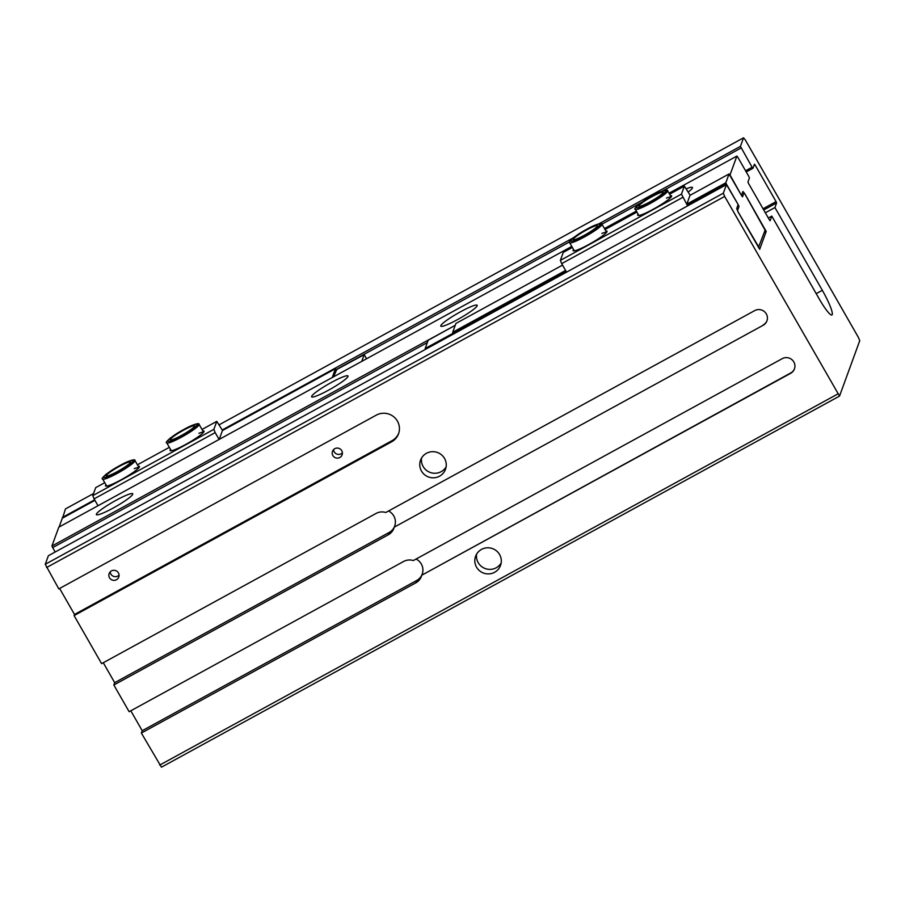 <?xml version="1.0" encoding="UTF-8"?>
<svg xmlns="http://www.w3.org/2000/svg" width="905" height="905" viewBox="0 0 905 905"><rect width="100%" height="100%" fill="white"/><g stroke="black" fill="none" stroke-linecap="round" stroke-linejoin="round"><path stroke-width="1.36" d="M115.964 500.352A20.939 2.67 -29.8 0 0 96.383 514.617A20.939 2.67 -29.8 0 0 113.148 508.067A20.939 2.67 -29.8 0 0 132.73 493.802A20.939 2.67 -29.8 0 0 115.964 500.352M331.23 382.544A20.939 2.67 -29.8 0 0 311.648 396.809A20.939 2.67 -29.8 0 0 328.413 390.247A20.939 2.67 -29.8 0 0 347.995 375.994A20.939 2.67 -29.8 0 0 331.23 382.544M460.385 311.852A20.939 2.67 -29.8 0 0 440.814 326.117A20.939 2.67 -29.8 0 0 457.579 319.567A20.939 2.67 -29.8 0 0 477.15 305.302A20.939 2.67 -29.8 0 0 460.385 311.852M341.728 450.667A5.113 5.023 20.1 0 1 337.735 458.122A5.113 5.023 20.1 0 1 332.486 451.346A5.113 5.023 20.1 0 1 341.728 450.667M342.384 452.862A5.113 5.023 20.1 0 1 333.549 449.638M118.397 572.899A5.113 5.023 20.1 0 1 114.392 580.343A5.113 5.023 20.1 0 1 109.143 573.578A5.113 5.023 20.1 0 1 118.397 572.899M119.053 575.094A5.113 5.023 20.1 0 1 110.206 571.858M476.618 554.086A13.281 13.032 -159.9 0 0 501.144 563.046M476.528 567.152A13.281 13.032 -159.9 0 0 500.533 565.41A13.281 13.032 -159.9 0 0 486.901 547.83A13.281 13.032 -159.9 0 0 476.528 567.152M421.583 457.987A13.281 13.032 -159.9 0 0 446.108 466.935M421.481 471.053A13.281 13.032 -159.9 0 0 445.486 469.299A13.281 13.032 -159.9 0 0 431.866 451.719A13.281 13.032 -159.9 0 0 421.481 471.053M130.806 710.787L142.221 730.708L141.361 733.05L415.825 582.843A12.41 12.172 -159.9 0 0 421.73 575.229L790.631 373.335A8.53 8.36 -159.9 0 0 793.821 361.943A8.53 8.36 -159.9 0 0 782.225 358.652L413.325 560.546A12.41 12.172 -159.9 0 0 403.596 561.485L129.132 711.703L113.838 685.006L388.302 534.787A12.41 12.172 -159.9 0 0 394.207 527.174L763.107 325.291A8.53 8.36 -159.9 0 0 766.309 313.899A8.53 8.36 -159.9 0 0 754.702 310.607L385.802 512.49A12.41 12.172 -159.9 0 0 376.073 513.44L101.609 663.648L74.086 615.592L391.605 441.821A15.509 15.204 -159.9 0 0 397.419 421.108A15.509 15.204 -159.9 0 0 376.322 415.124L58.802 588.895L45.25 564.301L48.372 555.738L726.466 184.631L723.333 193.195L724.656 196.43L839.535 396.085L859.75 340.699L858.426 337.463L745.29 139.913L743.548 137.809L740.426 146.372L752.1 167.221L745.573 170.785M416.074 559.041A12.41 12.172 20.1 0 1 421.934 574.799A12.41 12.172 -159.9 0 0 422.205 574.109M388.55 510.986A12.41 12.172 20.1 0 1 394.41 526.744A12.41 12.172 -159.9 0 0 394.693 526.054M141.361 733.05L161.452 767.191L839.535 396.085M571.79 246.432L58.802 527.185L51.924 546.032L55.103 552.05M62.581 518.067L65.465 508.915L93.532 493.553M103.283 662.732L114.697 682.664L113.838 685.006M59.617 588.454L74.504 614.45L74.086 615.592M746.24 171.95L752.96 168.262L754.442 164.212L755.143 165.049L776.083 201.623L776.614 202.924L774.929 207.55L822.317 290.301A23.259 3.45 -118.7 0 1 831.921 314.997A23.259 3.45 -118.7 0 1 819.195 298.865L771.795 216.114L770.11 220.741L769.42 219.892L748.469 183.319L747.937 182.029L749.419 177.968L748.763 176.351L737.756 157.131L736.885 156.079L730.007 174.925L741.67 195.763L742.541 196.815L744.023 192.765L744.713 193.602L766.196 231.465L759.691 249.282L738.05 211.872L737.518 210.571L739 206.521L738.344 204.903L726.466 184.631M752.96 168.262L752.1 167.221M159.71 765.087L837.792 393.98M52.581 547.649L427.341 342.554M688.275 192.007A20.939 2.67 -29.8 0 0 692.416 187.493A20.939 2.67 -29.8 0 0 686.431 188.783M455.249 325.291L51.924 546.032M604.45 228.558L636.362 211.091M669.021 193.218L736.885 156.079M771.795 216.114L768.334 218.003M765.347 212.788L774.929 207.55M336.117 369.625L569.494 241.907M601.927 224.157L641.69 202.392M662.177 191.181L741.082 147.99M740.426 146.372L599.053 223.75M572.956 238.026L222.245 429.966M94.629 499.809L62.343 517.479M219.248 424.75L743.548 137.809M46.574 567.537L724.656 196.43M142.221 730.708L416.685 580.501A12.41 12.172 -159.9 0 0 421.73 575.229L790.778 372.939A8.53 8.36 -159.9 0 0 794.511 368.72M114.697 682.664L389.161 532.457A12.41 12.172 -159.9 0 0 394.218 527.174M74.504 614.45L392.023 440.678A15.509 15.204 -159.9 0 0 398.732 433.212M723.333 193.195L45.25 564.301M421.685 575.399L421.097 577.005A12.41 12.172 -159.9 0 0 421.436 576.225M394.173 527.344L393.585 528.961A12.41 12.172 20.1 0 0 393.913 528.169M763.107 325.291L394.207 527.174M763.254 324.884A8.53 8.36 -159.9 0 0 766.988 320.664M138.261 466.267A19.537 2.5 150.2 0 1 139.461 466.822A19.537 2.5 150.2 0 1 121.18 479.774A19.537 2.5 150.2 0 1 105.828 486.087A19.537 2.5 150.2 0 1 105.964 484.763M138.997 467.614A18.609 2.376 -29.8 0 0 134.279 468.677M199.089 424.377A18.609 2.376 150.2 0 1 181.69 437.047A18.609 2.376 150.2 0 1 166.792 442.873C165.423 442.93 166.644 441.278 170.479 437.907L183.681 429.547C198.455 421.673 199.451 423.812 199.089 424.377L203.591 432.239A18.609 2.376 -29.8 0 0 198.862 433.325M202.844 430.916A19.537 2.5 150.2 0 1 204.044 431.481A19.537 2.5 150.2 0 1 185.751 444.423A19.537 2.5 150.2 0 1 170.411 450.735A19.537 2.5 150.2 0 1 170.536 449.423M332.237 377.532L335.45 368.731L336.253 369.873M361.728 361.389L364.206 354.624L336.818 369.466L333.481 376.853M219.101 439.457L215.186 432.601L94.097 498.87L98.023 505.725L59.119 527.004L62.321 518.203L94.946 500.352M335.45 368.731L222.426 430.576L219.225 439.377L332.237 377.521M215.186 432.601L213.863 429.366L216.781 421.368L222.551 430.52M104.765 482.67L95.692 487.637L92.774 495.635L94.097 498.87M213.863 429.366L92.774 495.635M364.206 354.624L366.57 358.753M137.424 464.797L169.348 447.33M202.007 429.456L216.781 421.368M670.424 195.672A19.537 2.5 150.2 0 1 671.634 196.227A19.537 2.5 150.2 0 1 653.342 209.179A19.537 2.5 150.2 0 1 638.002 215.492A19.537 2.5 150.2 0 1 638.127 214.168M605.852 231.013A19.537 2.5 150.2 0 1 607.051 231.567A19.537 2.5 150.2 0 1 588.77 244.52A19.537 2.5 150.2 0 1 573.419 250.832A19.537 2.5 150.2 0 1 573.555 249.509M606.588 232.37A18.609 2.376 -29.8 0 0 601.87 233.422M758.876 247.212L738.028 211.747L736.715 208.501L738.152 204.564L726.229 183.749L725.833 182.776L729.034 173.975L741.489 195.435L742.926 191.487L744.657 193.591L765.087 230.198L758.435 247.461M562.537 265.108L455.916 323.447L452.704 332.248L453.552 333.99M452.704 332.248L565.602 270.459M726.229 183.749L687.212 205.096L681.454 194.111L684.372 186.125L690.142 195.265M455.238 325.314L428.178 340.269L425.169 348.493L425.622 349.273M453.122 333.244L425.169 348.493M452.557 333.64L452.941 334.318M682.777 197.358L561.688 263.627L566.123 271.364L453.111 333.221M729.034 173.975L690.017 195.333L686.816 204.123L725.833 182.776M572.356 247.427L563.283 252.393L560.365 260.38L561.688 263.627M686.816 204.123L687.212 205.096M605.015 229.553L636.939 212.087M669.587 194.213L684.372 186.125M425.916 348.221L426.312 348.9M681.454 194.111L560.365 260.38M667.63 190.785A18.609 2.376 150.2 0 1 650.231 203.467A18.609 2.376 150.2 0 1 635.333 209.293C633.964 209.349 635.197 207.698 639.021 204.326L652.222 195.966C659.53 191.826 664.247 190.118 666.363 190.842C662.528 194.824 657.019 198.715 649.835 202.494C642.516 206.645 637.799 208.365 635.683 207.63C639.518 203.648 645.027 199.767 652.211 195.989C667.008 188.093 668.003 190.231 667.63 190.785L671.182 196.996A18.609 2.376 -29.8 0 0 666.442 198.082M650.084 201.804A13.96 1.787 150.2 0 1 638.919 206.182A13.96 1.787 150.2 0 1 651.962 196.668A13.96 1.787 150.2 0 1 663.139 192.301A13.96 1.787 150.2 0 1 650.084 201.804M584.404 235.221A13.96 1.787 150.2 0 1 573.227 239.587A13.96 1.787 150.2 0 1 586.282 230.085A13.96 1.787 150.2 0 1 597.458 225.718A13.96 1.787 150.2 0 1 584.404 235.221M181.543 435.396A13.96 1.787 150.2 0 1 170.366 439.762A13.96 1.787 150.2 0 1 183.421 430.248A13.96 1.787 150.2 0 1 194.598 425.882A13.96 1.787 150.2 0 1 181.543 435.396M117.424 471.539A13.96 1.787 150.2 0 1 106.247 475.917A13.96 1.787 150.2 0 1 119.302 466.403A13.96 1.787 150.2 0 1 130.478 462.036A13.96 1.787 150.2 0 1 117.424 471.539M766.196 231.465L764.239 232.54M765.664 230.175L764.963 230.56M776.614 202.924L763.73 209.971M753.888 165.739L755.143 165.049M776.083 201.623L763.039 208.761M416.685 580.501L415.825 582.843M389.161 532.457L388.302 534.787M392.023 440.678L391.605 441.821M816.208 293.65L822.317 290.301M584.155 235.911C576.836 240.063 572.118 241.771 570.003 241.047C573.838 237.065 579.347 233.185 586.531 229.395C593.85 225.243 598.567 223.535 600.682 224.259C596.848 228.241 591.338 232.121 584.155 235.911M569.652 242.698C568.283 242.766 569.505 241.103 573.34 237.732L586.542 229.384C601.316 221.51 602.311 223.648 601.949 224.202A18.609 2.376 150.2 0 1 584.551 236.884A18.609 2.376 150.2 0 1 569.652 242.698L574.302 250.832M181.294 436.074C173.975 440.226 169.258 441.945 167.142 441.21C170.977 437.228 176.486 433.348 183.67 429.57C190.989 425.418 195.706 423.698 197.822 424.422C193.987 428.404 188.478 432.296 181.294 436.074M117.175 472.229C109.856 476.381 105.138 478.1 103.023 477.365C106.858 473.383 112.367 469.503 119.551 465.724C126.87 461.561 131.587 459.853 133.702 460.577C129.868 464.559 124.358 468.451 117.175 472.229M102.672 479.028C101.303 479.084 102.537 477.433 106.36 474.062L119.562 465.702C134.347 457.828 135.343 459.966 134.969 460.521A18.609 2.376 150.2 0 1 117.571 473.202A18.609 2.376 150.2 0 1 102.672 479.028L106.711 486.087M635.333 209.293L638.885 215.492M601.949 224.202L606.61 232.336M166.792 442.873L171.294 450.735M134.969 460.521L139.019 467.58"/></g></svg>
